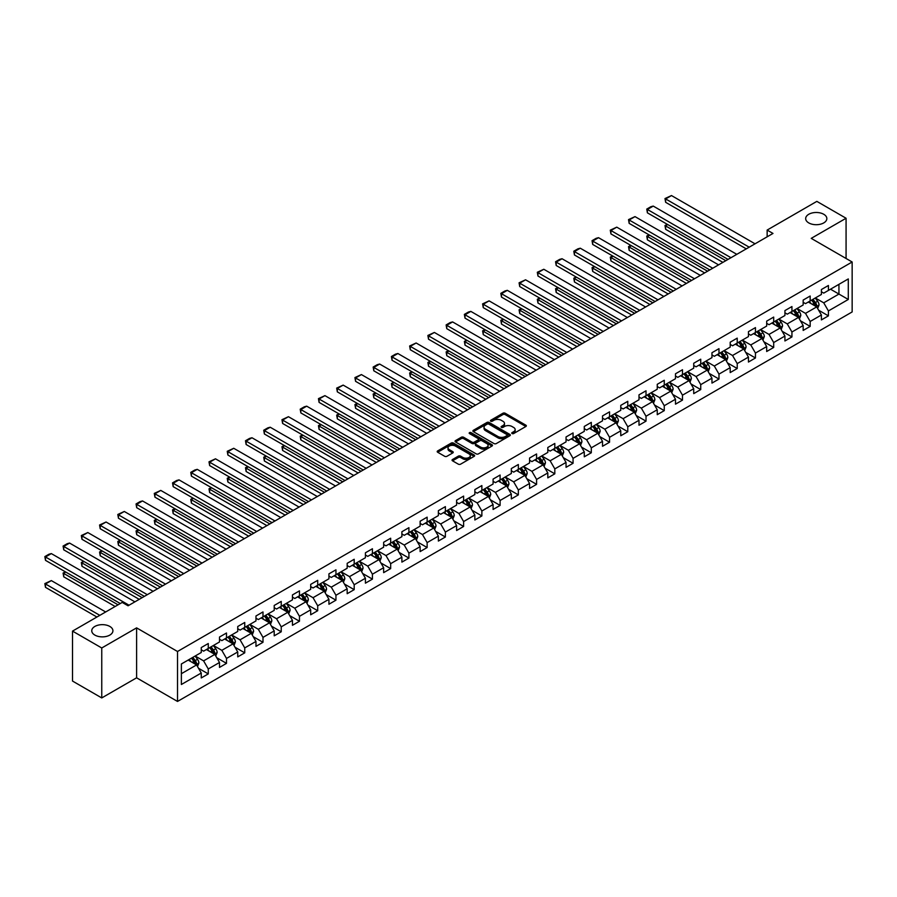 <?xml version="1.0" encoding="UTF-8"?>
<svg xmlns="http://www.w3.org/2000/svg" width="897" height="897" viewBox="0 0 897 897"><rect width="100%" height="100%" fill="white"/><g stroke="black" fill="none" stroke-linecap="round" stroke-linejoin="round"><path stroke-width="1.35" d="M512.064 433.543A1.132 0.662 0 0 0 513.667 433.543L525.866 426.501A1.626 0.942 0 0 0 526.337 425.84A1.626 0.942 0 0 0 525.866 425.178L505.202 413.248A1.626 0.942 0 0 0 502.914 413.248L490.715 420.289A1.132 0.662 0 0 0 492.318 421.22L493.899 420.301A5.191 2.994 0 0 1 501.244 420.301L502.97 421.298A5.191 2.994 0 0 1 504.484 423.418A5.191 2.994 0 0 1 502.97 425.537L501.389 426.445A1.132 0.662 0 0 0 502.993 427.376L504.574 426.467A5.191 2.994 0 0 1 511.918 426.467L513.645 427.465A5.191 2.994 0 0 1 515.158 429.585A5.191 2.994 0 0 1 513.645 431.704L512.064 432.612A1.132 0.662 0 0 0 512.064 433.543L512.064 432.612M109.826 626.442A10.585 6.111 0 0 0 98.289 625.119A10.585 6.111 0 0 0 91.752 630.77A10.585 6.111 0 0 0 94.858 635.087A10.585 6.111 0 0 0 106.384 636.41A10.585 6.111 0 0 0 112.921 630.77A10.585 6.111 0 0 0 109.826 626.442M823.738 214.271A10.585 6.111 0 0 0 812.211 212.948A10.585 6.111 0 0 0 805.674 218.588A10.585 6.111 0 0 0 808.769 222.916A10.585 6.111 0 0 0 820.307 224.239A10.585 6.111 0 0 0 826.843 218.588A10.585 6.111 0 0 0 823.738 214.271M452.525 459.499A1.626 0.942 0 0 0 452.054 460.161A1.626 0.942 0 0 0 452.525 460.823L458.322 464.164A1.626 0.942 0 0 0 460.621 464.164L474.165 456.349A1.626 0.942 0 0 0 474.636 455.687A1.626 0.942 0 0 0 474.165 455.026L453.501 443.096A1.626 0.942 0 0 0 451.202 443.096L437.669 450.922A1.626 0.942 0 0 0 437.187 451.583A1.626 0.942 0 0 0 437.669 452.245L444.665 456.281A1.626 0.942 0 0 0 446.964 456.281L452.761 452.94A1.626 0.942 0 0 0 453.232 452.279A1.626 0.942 0 0 0 452.761 451.617L449.285 449.61A4.339 2.512 0 0 1 448.018 447.838A4.339 2.512 0 0 1 450.698 445.517A4.339 2.512 0 0 1 455.429 446.067L469.03 453.916A4.339 2.512 0 0 1 470.297 455.687A4.339 2.512 0 0 1 467.617 458.008A4.339 2.512 0 0 1 462.886 457.459L460.621 456.147A1.626 0.942 0 0 0 458.322 456.147L452.525 459.499L452.525 460.823L458.322 457.504L458.322 456.147M136.602 627.866L101.753 647.982L72.522 631.107L72.522 681.058L101.753 697.933L136.602 677.818L177.516 701.443L177.516 651.491L136.602 627.866L136.602 677.818M846.073 258.482L846.073 218.251L811.224 238.367L852.15 261.991L177.516 651.491M846.073 218.251L816.842 201.377L767.148 230.069L767.148 236.819M72.522 631.107L122.216 602.414L128.058 605.789L772.99 233.444L767.148 230.069M494.012 443.567A1.626 0.942 0 0 0 496.31 443.567L509.855 435.74A1.626 0.942 0 0 0 510.326 435.079A1.626 0.942 0 0 0 509.855 434.417L489.19 422.487A1.626 0.942 0 0 0 486.903 422.487L473.358 430.313A1.626 0.942 0 0 0 472.887 430.975A1.626 0.942 0 0 0 473.358 431.636L494.012 443.567M469.849 433.789A1.132 0.662 0 0 1 471.003 433.946L491.982 446.056L478.46 453.86A1.626 0.942 0 0 1 476.172 453.86L455.508 441.941L461.305 438.622L461.305 437.265L455.508 440.618A1.626 0.942 0 0 0 455.037 441.279A1.626 0.942 0 0 0 455.508 441.941L455.508 440.618M461.305 438.622A1.626 0.942 0 0 1 463.603 438.622L463.603 437.265A1.626 0.942 0 0 0 461.305 437.265M463.603 437.265L471.979 442.109A1.626 0.942 0 0 0 474.278 442.109L478.123 439.889A1.626 0.942 0 0 0 478.594 439.227A1.626 0.942 0 0 0 478.123 438.555L469.4 433.52A1.132 0.662 0 0 1 471.003 432.601L492.005 444.721A1.626 0.942 0 0 1 492.487 445.383A1.626 0.942 0 0 1 492.005 446.044L492.005 444.721M177.516 701.443L852.15 311.943L852.15 261.991M198.506 668.265L208.272 673.905L208.272 668.971L219.496 662.491L219.496 667.424L226.504 663.365L226.504 658.443L237.739 651.962L237.739 656.884L244.746 652.837L244.746 647.914L255.97 641.433L255.97 646.356L262.989 642.308L262.989 637.386L274.213 630.905L274.213 635.827L281.232 631.78L281.232 626.846L292.456 620.365L292.456 625.299L299.463 621.251L299.463 616.317L310.687 609.837L310.687 614.77L317.706 610.722L317.706 605.789L328.93 599.308L328.93 604.242L335.949 600.183L335.949 595.26L347.173 588.78L347.173 593.702L354.192 589.654L354.192 584.732L365.415 578.251L365.415 583.173L372.423 579.126L372.423 574.203L383.647 567.723L383.647 572.645L390.666 568.597L390.666 563.664L401.89 557.183L401.89 562.116L408.909 558.069L408.909 553.135L420.132 546.654L420.132 551.588L427.14 547.529L427.14 542.607L438.364 536.126L438.364 541.059L445.383 537L445.383 532.078L456.607 525.597L456.607 530.519L463.626 526.472L463.626 521.549L474.849 515.069L474.849 519.991L481.868 515.943L481.868 511.01L493.092 504.54L493.092 509.462L500.1 505.415L500.1 500.481L511.324 494L511.324 498.934L518.343 494.886L518.343 489.953L529.566 483.472L529.566 488.405L536.585 484.346L536.585 479.424L547.809 472.943L547.809 477.866L554.817 473.818L554.817 468.896L566.041 462.415L566.041 467.337L573.06 463.289L573.06 458.367L584.283 451.886L584.283 456.808L591.302 452.761L591.302 447.827L602.526 441.346L602.526 446.28L609.545 442.232L609.545 437.299L620.769 430.818L620.769 435.751L627.777 431.704L627.777 426.77L639 420.289L639 425.223L646.019 421.164L646.019 416.242L657.243 409.761L657.243 414.683L664.262 410.635L664.262 405.713L675.486 399.232L675.486 404.155L682.494 400.107L682.494 395.185L693.717 388.704L693.717 393.626L700.736 389.578L700.736 384.645L711.96 378.164L711.96 383.097L718.979 379.05L718.979 374.116L730.203 367.635L730.203 372.569L737.222 368.51L737.222 363.588L748.446 357.107L748.446 362.04L755.453 357.981L755.453 353.059L766.677 346.578L766.677 351.501L773.696 347.453L773.696 342.531L784.92 336.05L784.92 340.972L791.939 336.924L791.939 331.991L803.163 325.521L803.163 330.444L810.17 326.396L810.17 321.462L821.405 314.982L821.405 319.915L828.413 315.867L828.413 310.934L848.293 299.463L848.293 278.933L838.942 284.338L838.942 294.059L848.293 299.463M208.272 673.905L201.253 677.953L201.253 673.019L181.373 684.501L181.373 663.982L201.253 652.5L201.253 647.578L208.272 643.519L208.272 648.453L219.496 641.972L219.496 637.038L226.504 632.99L226.504 637.924L237.739 631.443L237.739 626.51L244.746 622.462L244.746 627.395L255.97 620.915L255.97 615.981L262.989 611.933L262.989 616.856L274.213 610.375L274.213 605.453L281.232 601.405L281.232 606.327L292.456 599.846L292.456 594.924L299.463 590.876L299.463 595.799L310.687 589.318L310.687 584.396L317.706 580.337L317.706 585.27L328.93 578.789L328.93 573.856L335.949 569.808L335.949 574.742L347.173 568.261L347.173 563.327L354.192 559.28L354.192 564.202L365.415 557.732L365.415 552.799L372.423 548.751L372.423 553.673L383.647 547.192L383.647 542.27L390.666 538.222L390.666 543.145L401.89 536.664L401.89 531.742L408.909 527.683L408.909 532.616L420.132 526.135L420.132 521.213L427.14 517.154L427.14 522.088L438.364 515.607L438.364 510.673L445.383 506.626L445.383 511.559L456.607 505.078L456.607 500.145L463.626 496.097L463.626 501.019L474.849 494.539L474.849 489.616L481.868 485.569L481.868 490.491L493.092 484.01L493.092 479.088L500.1 475.04L500.1 479.962L511.324 473.481L511.324 468.559L518.343 464.5L518.343 469.434L529.566 462.953L529.566 458.019L536.585 453.972L536.585 458.905L547.809 452.424L547.809 447.491L554.817 443.443L554.817 448.377L566.041 441.896L566.041 436.962L573.06 432.915L573.06 437.837L584.283 431.356L584.283 426.434L591.302 422.386L591.302 427.308L602.526 420.828L602.526 415.905L609.545 411.858L609.545 416.78L620.769 410.299L620.769 405.377L627.777 401.318L627.777 406.251L639 399.77L639 394.837L646.019 390.789L646.019 395.723L657.243 389.242L657.243 384.308L664.262 380.261L664.262 385.183L675.486 378.713L675.486 373.78L682.494 369.732L682.494 374.654L693.717 368.174L693.717 363.251L700.736 359.204L700.736 364.126L711.96 357.645L711.96 352.723L718.979 348.664L718.979 353.597L730.203 347.117L730.203 342.194L737.222 338.135L737.222 343.069L748.446 336.588L748.446 331.655L755.453 327.607L755.453 332.54L766.677 326.06L766.677 321.126L773.696 317.078L773.696 322.001L784.92 315.52L784.92 310.597L791.939 306.55L791.939 311.472L803.163 304.991L803.163 300.069L810.17 296.021L810.17 300.943L821.405 294.463L821.405 289.54L828.413 285.481L828.413 290.415L848.293 278.933M206.4 649.529L214.82 654.395L203.597 660.876L195.176 656.01M201.253 649.798L203.597 651.155L208.272 648.453M203.597 660.876L208.272 668.971M214.82 654.395L219.496 662.491M224.642 639L233.052 643.867L221.828 650.336L213.419 645.481M219.496 639.269L221.828 640.626L226.504 637.924M221.828 650.336L226.504 658.443M233.052 643.867L237.739 651.962M242.874 628.472L251.295 633.327L240.071 639.808L231.65 634.953M237.739 628.741L240.071 630.086L244.746 627.395M240.071 639.808L244.746 647.914M251.295 633.327L255.97 641.433M261.117 617.943L269.537 622.798L258.314 629.279L249.893 624.424M255.97 618.212L258.314 619.558L262.989 616.856M258.314 629.279L262.989 637.386M269.537 622.798L274.213 630.905M279.359 607.415L287.78 612.27L276.556 618.751L268.136 613.884M274.213 607.684L276.556 609.029L281.232 606.327M276.556 618.751L281.232 626.846M287.78 612.27L292.456 620.365M297.602 596.875L306.012 601.741L294.788 608.222L286.367 603.356M292.456 597.144L294.788 598.501L299.463 595.799M294.788 608.222L299.463 616.317M306.012 601.741L310.687 609.837M315.834 586.346L324.254 591.213L313.031 597.694L304.61 592.827M310.687 586.616L313.031 587.972L317.706 585.27M313.031 597.694L317.706 605.789M324.254 591.213L328.93 599.308M334.076 575.818L342.497 580.673L331.273 587.154L322.853 582.299M328.93 576.087L331.273 577.433L335.949 574.742M331.273 587.154L335.949 595.26M342.497 580.673L347.173 588.78M352.319 565.289L360.729 570.144L349.505 576.625L341.095 571.77M347.173 565.558L349.505 566.904L354.192 564.202M349.505 576.625L354.192 584.732M360.729 570.144L365.415 578.251M370.551 554.761L378.971 559.616L367.748 566.097L359.327 561.242M365.415 555.03L367.748 556.375L372.423 553.673M367.748 566.097L372.423 574.203M378.971 559.616L383.647 567.723M388.793 544.221L397.214 549.087L385.99 555.568L377.57 550.702M383.647 544.501L385.99 545.847L390.666 543.145M385.99 555.568L390.666 563.664M397.214 549.087L401.89 557.183M407.036 533.693L415.457 538.559L404.233 545.04L395.812 540.173M401.89 533.962L404.233 535.318L408.909 532.616M404.233 545.04L408.909 553.135M415.457 538.559L420.132 546.654M425.279 523.164L433.688 528.03L422.465 534.511L414.044 529.645M420.132 523.433L422.465 524.79L427.14 522.088M422.465 534.511L427.14 542.607M433.688 528.03L438.364 536.126M443.51 512.635L451.931 517.491L440.707 523.971L432.287 519.116M438.364 512.905L440.707 514.25L445.383 511.559M440.707 523.971L445.383 532.078M451.931 517.491L456.607 525.597M461.753 502.107L470.174 506.962L458.95 513.443L450.529 508.588M456.607 502.376L458.95 503.722L463.626 501.019M458.95 513.443L463.626 521.549M470.174 506.962L474.849 515.069M479.996 491.578L488.405 496.433L477.182 502.914L468.772 498.059M474.849 491.848L477.182 493.193L481.868 490.491M477.182 502.914L481.868 511.01M488.405 496.433L493.092 504.54M498.227 481.039L506.648 485.905L495.424 492.386L487.004 487.52M493.092 481.308L495.424 482.664L500.1 479.962M495.424 492.386L500.1 500.481M506.648 485.905L511.324 494M516.47 470.51L524.891 475.376L513.667 481.857L505.246 476.991M511.324 470.779L513.667 472.136L518.343 469.434M513.667 481.857L518.343 489.953M524.891 475.376L529.566 483.472M534.713 459.982L543.134 464.848L531.91 471.317L523.489 466.462M529.566 460.251L531.91 461.607L536.585 458.905M531.91 471.317L536.585 479.424M543.134 464.848L547.809 472.943M552.956 449.453L561.365 454.308L550.141 460.789L541.721 455.934M547.809 449.722L550.141 451.068L554.817 448.377M550.141 460.789L554.817 468.896M561.365 454.308L566.041 462.415M571.187 438.925L579.608 443.78L568.384 450.26L559.963 445.405M566.041 439.194L568.384 440.539L573.06 437.837M568.384 450.26L573.06 458.367M579.608 443.78L584.283 451.886M589.43 428.396L597.851 433.251L586.627 439.732L578.206 434.866M584.283 428.665L586.627 430.011L591.302 427.308M586.627 439.732L591.302 447.827M597.851 433.251L602.526 441.346M607.673 417.856L616.093 422.722L604.858 429.203L596.449 424.337M602.526 418.125L604.858 419.482L609.545 416.78M604.858 429.203L609.545 437.299M616.093 422.722L620.769 430.818M625.904 407.328L634.325 412.194L623.101 418.675L614.68 413.809M620.769 407.597L623.101 408.954L627.777 406.251M623.101 418.675L627.777 426.77M634.325 412.194L639 420.289M644.147 396.799L652.567 401.654L641.344 408.135L632.923 403.28M639 397.068L641.344 398.414L646.019 395.723M641.344 408.135L646.019 416.242M652.567 401.654L657.243 409.761M662.39 386.271L670.81 391.126L659.587 397.606L651.166 392.751M657.243 386.54L659.587 387.885L664.262 385.183M659.587 397.606L664.262 405.713M670.81 391.126L675.486 399.232M680.632 375.742L689.042 380.597L677.818 387.078L669.409 382.223M675.486 376.011L677.818 377.357L682.494 374.654M677.818 387.078L682.494 395.185M689.042 380.597L693.717 388.704M698.864 365.202L707.284 370.069L696.061 376.549L687.64 371.683M693.717 365.483L696.061 366.828L700.736 364.126M696.061 376.549L700.736 384.645M707.284 370.069L711.96 378.164M717.107 354.674L725.527 359.54L714.304 366.021L705.883 361.155M711.96 354.943L714.304 356.3L718.979 353.597M714.304 366.021L718.979 374.116M725.527 359.54L730.203 367.635M735.349 344.145L743.77 349.011L732.535 355.492L724.126 350.626M730.203 344.414L732.535 345.771L737.222 343.069M732.535 355.492L737.222 363.588M743.77 349.011L748.446 357.107M753.581 333.617L762.002 338.472L750.778 344.953L742.357 340.098M748.446 333.886L750.778 335.231L755.453 332.54M750.778 344.953L755.453 353.059M762.002 338.472L766.677 346.578M771.824 323.088L780.244 327.943L769.021 334.424L760.6 329.569M766.677 323.357L769.021 324.703L773.696 322.001M769.021 334.424L773.696 342.531M780.244 327.943L784.92 336.05M790.066 312.56L798.487 317.415L787.263 323.895L778.843 319.04M784.92 312.829L787.263 314.174L791.939 311.472M787.263 323.895L791.939 331.991M798.487 317.415L803.163 325.521M808.309 302.02L816.719 306.886L805.495 313.367L797.085 308.501M803.163 302.289L805.495 303.646L810.17 300.943M805.495 313.367L810.17 321.462M816.719 306.886L821.405 314.982M830.521 289.204L838.942 294.059L823.738 302.838L815.317 297.972M821.405 291.76L823.738 293.117L828.413 290.415M823.738 302.838L828.413 310.934M101.753 647.982L101.753 697.933M181.373 673.703L196.578 664.924L188.157 660.057M196.578 664.924L201.253 673.019M818.647 310.227L828.413 315.867M800.416 320.756L810.17 326.396M782.173 331.285L791.939 336.924M763.93 341.813L773.696 347.453M745.699 352.353L755.453 357.981M727.456 362.881L737.222 368.51M709.213 373.41L718.979 379.05M690.97 383.938L700.736 389.578M672.739 394.467L682.494 400.107M654.496 404.995L664.262 410.635M636.253 415.535L646.019 421.164M618.022 426.064L627.777 431.704M599.779 436.592L609.545 442.232M581.536 447.121L591.302 452.761M563.294 457.649L573.06 463.289M545.062 468.189L554.817 473.818M526.819 478.718L536.585 484.346M508.577 489.246L518.343 494.886M490.345 499.775L500.1 505.415M472.102 510.303L481.868 515.943M453.86 520.832L463.626 526.472M435.617 531.372L445.383 537M417.385 541.9L427.14 547.529M399.143 552.429L408.909 558.069M380.9 562.957L390.666 568.597M362.668 573.486L372.423 579.126M344.426 584.025L354.192 589.654M326.183 594.554L335.949 600.183M307.94 605.083L317.706 610.722M289.709 615.611L299.463 621.251M271.466 626.14L281.232 631.78M253.223 636.668L262.989 642.308M234.992 647.208L244.746 652.837M216.749 657.736L226.504 663.365M512.512 433.7L513.645 433.049A5.191 2.994 0 0 0 515.158 430.93L515.158 429.585M504.484 423.418L504.484 424.774A5.191 2.994 0 0 1 502.97 426.894L501.838 427.544M525.866 425.178L525.866 426.501L505.202 414.593A1.626 0.942 0 0 0 502.914 414.593L491.175 421.377M509.832 435.751L489.19 423.844A1.626 0.942 0 0 0 486.903 423.844L473.381 431.648M506.984 435.55A1.132 0.662 0 0 0 506.984 434.619L488.854 424.146A1.132 0.662 0 0 0 487.239 424.146L485.58 425.111A5.191 2.994 0 0 0 484.055 427.23A5.191 2.994 0 0 0 485.58 429.349L497.97 436.503A5.191 2.994 0 0 0 505.314 436.503L506.984 435.55L506.984 436.895A1.132 0.662 0 0 0 507.321 436.435L507.321 435.079M484.055 427.23L484.055 428.575A5.191 2.994 0 0 0 485.58 430.695L485.58 429.349M506.984 436.895L505.314 437.859A5.191 2.994 0 0 1 497.97 437.859L485.58 430.695M463.603 438.622L471.979 443.454A1.626 0.942 0 0 0 474.278 443.454L478.123 441.234A1.626 0.942 0 0 0 478.594 440.573L478.594 439.227M480.669 447.121A4.339 2.512 0 0 0 485.4 447.67A4.339 2.512 0 0 0 488.08 445.349A4.339 2.512 0 0 0 486.813 443.578L482.025 440.808A1.626 0.942 0 0 0 479.727 440.808L475.881 443.028A1.626 0.942 0 0 0 475.41 443.69A1.626 0.942 0 0 0 475.881 444.351L480.669 447.121L480.669 448.478A4.339 2.512 0 0 0 485.4 449.016A4.339 2.512 0 0 0 488.08 446.706L488.08 445.349M475.41 443.69L475.41 445.047A1.626 0.942 0 0 0 475.881 445.708L475.881 444.351M480.669 448.478L475.881 445.708M470.297 455.687L470.297 457.033A4.339 2.512 0 0 1 467.617 459.354A4.339 2.512 0 0 1 462.886 458.804L460.621 457.504A1.626 0.942 0 0 0 458.322 457.504M448.018 447.838L448.018 449.184A4.339 2.512 0 0 0 449.285 450.956L449.285 449.61M452.761 451.617L452.761 452.94L449.285 450.956M474.143 456.36L453.501 444.452A1.626 0.942 0 0 0 451.202 444.452L437.691 452.256L437.669 450.922M817.649 308.49L819.039 304.98A4.384 2.534 -120 0 0 817.638 301.246L815.227 298.028M811.023 303.59L809.386 301.403M725.819 260.679L665.641 225.932L665.641 229.307L722.892 262.361M811.606 300.125L814.016 303.343A4.384 2.534 60 0 1 815.272 305.978L816.674 305.171A4.384 2.534 -120 0 0 815.418 302.536L813.007 299.306M811.908 299.946L814.588 303.522A2.231 1.289 60 0 1 814.992 304.195L816.674 305.171M667.861 224.654L664.991 225.562L667.222 224.284M665.641 229.307L664.991 225.562M749.197 247.18L665.641 198.932L665.641 202.307L746.282 248.861M755.05 243.805L671.483 195.557L665.641 198.932L664.991 198.562L671.483 195.557M665.641 202.307L664.991 198.562M799.406 319.018L800.797 315.509A4.384 2.534 -120 0 0 799.395 311.775L796.985 308.557M792.78 314.118L791.143 311.932M707.576 271.208L647.399 236.46L647.399 239.835L704.65 272.901M793.363 310.654L795.774 313.872A4.384 2.534 60 0 1 797.029 316.506L798.431 315.699A4.384 2.534 -120 0 0 797.175 313.064L794.764 309.846M793.666 310.474L796.345 314.051A2.231 1.289 60 0 1 796.749 314.724L798.431 315.699M649.619 235.182L647.399 236.46L646.759 236.09L648.98 234.812M647.399 239.835L646.759 236.09M781.164 329.547L782.554 326.037A4.384 2.534 -120 0 0 781.164 322.315L778.742 319.085M774.537 324.658L772.9 322.46M689.333 281.736L629.156 247L629.156 250.375L686.418 283.43M775.12 321.182L777.531 324.4A4.384 2.534 60 0 1 778.787 327.035L780.188 326.228A4.384 2.534 -120 0 0 778.944 323.593L776.522 320.375M775.423 321.003L778.103 324.579A2.231 1.289 60 0 1 778.506 325.252L780.188 326.228M631.376 245.711L629.156 247L628.517 246.63L630.737 245.341M629.156 250.375L628.517 246.63M730.965 257.708L647.399 209.461L647.399 212.836L728.039 259.401M736.807 254.333L653.24 206.086L647.399 209.461L646.759 209.091L650.852 206.725L653.24 206.086M647.399 212.836L646.759 209.091M712.723 268.237L629.156 219.989L629.156 223.364L709.796 269.93M718.564 264.862L635.009 216.614L629.156 219.989L628.517 219.619L635.009 216.614M629.156 223.364L628.517 219.619M762.932 340.075L764.322 336.577A4.384 2.534 -120 0 0 762.921 332.843L760.51 329.625M756.306 335.186L754.657 333M671.102 292.265L610.924 257.529L610.924 260.904L668.175 293.958M756.877 331.711L759.299 334.929A4.384 2.534 60 0 1 760.555 337.575L761.957 336.756A4.384 2.534 -120 0 0 760.701 334.121L758.29 330.903M757.191 331.531L759.86 335.108A2.231 1.289 60 0 1 760.275 335.792L761.957 336.756M613.144 256.239L610.924 257.529L610.274 257.159L612.494 255.869M610.924 260.904L610.274 257.159M744.689 350.604L746.08 347.105A4.384 2.534 -120 0 0 744.678 343.372L742.268 340.154M738.063 345.715L736.426 343.529M652.859 302.805L592.682 268.057L592.682 271.432L649.933 304.487M738.646 342.239L741.057 345.468A4.384 2.534 60 0 1 742.312 348.103L743.714 347.285A4.384 2.534 -120 0 0 742.458 344.65L740.047 341.432M738.949 342.071L741.628 345.637A2.231 1.289 60 0 1 742.032 346.32L743.714 347.285M594.902 266.779L592.042 267.687L594.263 266.398M592.682 271.432L592.042 267.687M726.447 361.132L727.837 357.634A4.384 2.534 -120 0 0 726.447 353.9L724.025 350.682M719.82 356.244L718.183 354.057M634.616 313.333L574.439 278.586L574.439 281.961L631.701 315.015M720.403 352.779L722.814 355.997A4.384 2.534 60 0 1 724.07 358.632L725.471 357.825A4.384 2.534 -120 0 0 724.215 355.19L721.805 351.96M720.706 352.599L723.386 356.176A2.231 1.289 60 0 1 723.789 356.849L725.471 357.825M576.659 277.308L573.8 278.216L576.02 276.938M574.439 281.961L573.8 278.216M694.48 278.765L610.924 230.529L610.924 233.904L691.565 280.458M700.333 275.39L616.766 227.154L610.924 230.529L610.274 230.159L616.766 227.154M610.924 233.904L610.274 230.159M676.248 289.305L592.682 241.058L592.682 244.433L673.322 290.987M682.09 285.93L598.523 237.683L592.682 241.058L592.042 240.688L596.135 238.322L598.523 237.683M592.682 244.433L592.042 240.688M658.006 299.833L574.439 251.586L574.439 254.961L655.079 301.515M663.847 296.459L580.292 248.211L574.439 251.586L573.8 251.216L577.892 248.85L580.292 248.211M574.439 254.961L573.8 251.216M708.204 371.672L709.605 368.162A4.384 2.534 -120 0 0 708.204 364.429L705.793 361.211M701.577 366.772L699.94 364.586M616.385 323.862L556.196 289.114L556.196 292.489L613.458 325.544M702.16 363.307L704.582 366.525A4.384 2.534 60 0 1 705.827 369.16L707.24 368.353A4.384 2.534 -120 0 0 705.984 365.718L703.562 362.489M702.474 363.128L705.143 366.705A2.231 1.289 60 0 1 705.558 367.378L707.24 368.353M558.427 287.836L556.196 289.114L555.557 288.744L557.777 287.466M556.196 292.489L555.557 288.744M639.763 310.362L556.196 262.115L556.196 265.49L636.836 312.044M645.605 306.987L562.049 258.74L556.196 262.115L555.557 261.745L559.65 259.379L562.049 258.74M556.196 265.49L555.557 261.745M689.972 382.2L691.363 378.691A4.384 2.534 -120 0 0 689.961 374.968L687.551 371.739M683.346 377.301L681.698 375.114M598.142 334.39L537.965 299.654L537.965 303.029L595.216 336.083M683.929 373.836L686.34 377.054A4.384 2.534 60 0 1 687.595 379.689L688.997 378.882A4.384 2.534 -120 0 0 687.741 376.247L685.33 373.029M684.232 373.657L686.911 377.233A2.231 1.289 60 0 1 687.315 377.906L688.997 378.882M540.185 298.365L537.965 299.654L537.314 299.273L539.546 297.995M537.965 303.029L537.314 299.273M621.52 320.891L537.965 272.643L537.965 276.018L618.605 322.584M627.373 317.516L543.806 269.268L537.965 272.643L537.314 272.273L543.806 269.268M537.965 276.018L537.314 272.273M671.73 392.729L673.12 389.22A4.384 2.534 -120 0 0 671.718 385.497L669.308 382.268M665.103 387.84L663.466 385.643M579.899 344.919L519.722 310.183L519.722 313.558L576.973 346.612M665.686 384.365L668.097 387.582A4.384 2.534 60 0 1 669.353 390.217L670.754 389.41A4.384 2.534 -120 0 0 669.498 386.775L667.088 383.557M665.989 384.185L668.669 387.762A2.231 1.289 60 0 1 669.072 388.446L670.754 389.41M521.942 308.893L519.722 310.183L519.083 309.813L521.303 308.523M519.722 313.558L519.083 309.813M603.289 331.419L519.722 283.172L519.722 286.558L600.362 333.112M609.13 328.044L525.564 279.797L519.722 283.172L519.083 282.802L525.564 279.797M519.722 286.558L519.083 282.802M653.487 403.258L654.877 399.759A4.384 2.534 -120 0 0 653.487 396.026L651.065 392.808M646.86 398.369L645.223 396.182M561.657 355.459L501.479 320.711L501.479 324.086L558.741 357.141M647.443 394.893L649.854 398.122A4.384 2.534 60 0 1 651.11 400.757L652.511 399.939A4.384 2.534 -120 0 0 651.267 397.304L648.845 394.086M647.746 394.725L650.426 398.29A2.231 1.289 60 0 1 650.83 398.974L652.511 399.939M503.699 319.422L501.479 320.711L500.84 320.341L503.06 319.052M501.479 324.086L500.84 320.341M585.046 341.948L501.479 293.711L501.479 297.086L582.119 343.641M590.888 338.573L507.332 290.336L501.479 293.711L500.84 293.341L504.933 290.976L507.332 290.336M501.479 297.086L500.84 293.341M635.255 413.786L636.646 410.288A4.384 2.534 -120 0 0 635.244 406.554L632.834 403.336M628.629 408.897L626.981 406.711M543.425 365.987L483.248 331.24L483.248 334.615L540.499 367.669M629.201 405.422L631.623 408.651A4.384 2.534 60 0 1 632.878 411.286L634.28 410.478A4.384 2.534 -120 0 0 633.024 407.832L630.613 404.614M629.515 405.253L632.183 408.819A2.231 1.289 60 0 1 632.598 409.503L634.28 410.478M485.468 329.961L483.248 331.24L482.597 330.87L484.817 329.591M483.248 334.615L482.597 330.87M566.803 352.487L483.248 304.24L483.248 307.615L563.888 354.169M572.656 349.112L489.089 300.865L483.248 304.24L482.597 303.87L489.089 300.865M483.248 307.615L482.597 303.87M617.013 424.326L618.403 420.816A4.384 2.534 -120 0 0 617.001 417.083L614.591 413.865M610.386 419.426L608.749 417.24M525.182 376.516L465.005 341.768L465.005 345.143L522.256 378.198M610.969 415.961L613.38 419.179A4.384 2.534 60 0 1 614.636 421.814L616.037 421.007A4.384 2.534 -120 0 0 614.781 418.372L612.371 415.143M611.272 415.782L613.952 419.359A2.231 1.289 60 0 1 614.355 420.031L616.037 421.007M467.225 340.49L464.366 341.398L466.586 340.12M465.005 345.143L464.366 341.398M548.572 363.016L465.005 314.769L465.005 318.143L545.645 364.698M554.413 359.641L470.847 311.394L465.005 314.769L464.366 314.399L468.447 312.033L470.847 311.394M465.005 318.143L464.366 314.399M598.77 434.854L600.16 431.345A4.384 2.534 -120 0 0 598.77 427.611L596.348 424.393M592.143 429.955L590.506 427.768M506.94 387.044L446.762 352.297L446.762 355.672L504.024 388.737M592.726 426.49L595.137 429.708A4.384 2.534 60 0 1 596.393 432.343L597.794 431.535A4.384 2.534 -120 0 0 596.539 428.901L594.128 425.683M593.029 426.31L595.709 429.887A2.231 1.289 60 0 1 596.113 430.56L597.794 431.535M448.982 351.019L446.762 352.297L446.123 351.927L448.343 350.649M446.762 355.672L446.123 351.927M530.329 373.544L446.762 325.297L446.762 328.672L527.402 375.226M536.171 370.169L452.615 321.922L446.762 325.297L446.123 324.927L450.216 322.561L452.615 321.922M446.762 328.672L446.123 324.927M580.527 445.383L581.918 441.873A4.384 2.534 -120 0 0 580.527 438.151L578.117 434.922M573.901 440.483L572.264 438.297M488.708 397.573L428.519 362.837L428.519 366.211L485.782 399.266M574.484 437.018L576.906 440.236A4.384 2.534 60 0 1 578.15 442.871L579.563 442.064A4.384 2.534 -120 0 0 578.307 439.429L575.885 436.211M574.798 436.839L577.466 440.416A2.231 1.289 60 0 1 577.87 441.089L579.563 442.064M430.751 361.547L428.519 362.837L427.88 362.455L430.1 361.177M428.519 366.211L427.88 362.455M512.086 384.073L428.519 335.826L428.519 339.201L509.16 385.766M517.928 380.698L434.372 332.451L428.519 335.826L427.88 335.456L434.372 332.451M428.519 339.201L427.88 335.456M562.296 455.911L563.686 452.413A4.384 2.534 -120 0 0 562.284 448.679L559.874 445.45M555.669 451.023L554.021 448.836M470.465 408.101L410.288 373.365L410.288 376.74L467.539 409.794M556.252 447.547L558.663 450.765A4.384 2.534 60 0 1 559.919 453.4L561.32 452.593A4.384 2.534 -120 0 0 560.064 449.958L557.654 446.74M556.555 447.368L559.235 450.944A2.231 1.289 60 0 1 559.638 451.628L561.32 452.593M412.508 372.076L409.637 372.995L411.869 371.706M410.288 376.74L409.637 372.995M493.843 394.602L410.288 346.365L410.288 349.74L490.928 396.295M499.696 391.227L416.13 342.99L410.288 346.365L409.637 345.984L416.13 342.99M410.288 349.74L409.637 345.984M544.053 466.44L545.443 462.942A4.384 2.534 -120 0 0 544.042 459.208L541.631 455.99M537.426 461.551L535.789 459.365M452.223 418.641L392.045 383.894L392.045 387.269L449.296 420.323M538.009 458.075L540.42 461.305A4.384 2.534 60 0 1 541.676 463.94L543.077 463.121A4.384 2.534 -120 0 0 541.822 460.486L539.411 457.268M538.312 457.907L540.992 461.473A2.231 1.289 60 0 1 541.396 462.157L543.077 463.121M394.265 382.615L391.406 383.524L393.626 382.234M392.045 387.269L391.406 383.524M475.612 405.13L392.045 356.894L392.045 360.269L472.685 406.823M481.454 401.755L397.887 353.519L392.045 356.894L391.406 356.524L395.499 354.158L397.887 353.519M392.045 360.269L391.406 356.524M525.81 476.969L527.201 473.47A4.384 2.534 -120 0 0 525.81 469.736L523.388 466.518M519.184 472.08L517.547 469.893M433.98 429.17L373.802 394.422L373.802 397.797L431.065 430.852M519.767 468.604L522.177 471.833A4.384 2.534 60 0 1 523.433 474.468L524.835 473.661A4.384 2.534 -120 0 0 523.59 471.026L521.168 467.797M520.069 468.436L522.749 472.001A2.231 1.289 60 0 1 523.153 472.685L524.835 473.661M376.022 393.144L373.802 394.422L373.163 394.052L375.383 392.774M373.802 397.797L373.163 394.052M457.369 415.67L373.802 367.422L373.802 370.797L454.443 417.352M463.211 412.295L379.655 364.047L373.802 367.422L373.163 367.052L377.256 364.687L379.655 364.047M373.802 370.797L373.163 367.052M507.579 487.508L508.969 483.999A4.384 2.534 -120 0 0 507.567 480.265L505.157 477.047M500.952 482.608L499.304 480.422M415.748 439.698L355.571 404.951L355.571 408.326L412.822 441.38M501.524 479.144L503.946 482.362A4.384 2.534 60 0 1 505.202 484.997L506.603 484.189A4.384 2.534 -120 0 0 505.347 481.554L502.937 478.325M501.838 478.964L504.506 482.541A2.231 1.289 60 0 1 504.921 483.214L506.603 484.189M357.791 403.672L355.571 404.951L354.92 404.581L357.141 403.302M355.571 408.326L354.92 404.581M439.126 426.198L355.571 377.951L355.571 381.326L436.211 427.88M444.979 422.823L361.413 374.576L355.571 377.951L354.92 377.581L361.413 374.576M355.571 381.326L354.92 377.581M489.336 498.037L490.726 494.527A4.384 2.534 -120 0 0 489.325 490.794L486.914 487.576M482.709 493.137L481.072 490.951M397.506 450.227L337.328 415.479L337.328 418.854L394.579 451.92M483.292 489.672L485.703 492.89A4.384 2.534 60 0 1 486.959 495.525L488.36 494.718A4.384 2.534 -120 0 0 487.105 492.083L484.694 488.865M483.595 489.493L486.275 493.07A2.231 1.289 60 0 1 486.679 493.742L488.36 494.718M339.548 414.201L336.678 415.109L338.909 413.831M337.328 418.854L336.678 415.109M420.884 436.727L337.328 388.479L337.328 391.854L417.968 438.42M426.737 433.352L343.17 385.105L337.328 388.479L336.678 388.109L343.17 385.105M337.328 391.854L336.678 388.109M471.093 508.565L472.484 505.056A4.384 2.534 -120 0 0 471.082 501.333L468.671 498.104M464.467 503.677L462.83 501.479M379.263 460.755L319.085 426.019L319.085 429.394L376.348 462.448M465.05 500.201L467.46 503.419A4.384 2.534 60 0 1 468.716 506.054L470.118 505.246A4.384 2.534 -120 0 0 468.862 502.612L466.451 499.394M465.352 500.021L468.032 503.598A2.231 1.289 60 0 1 468.436 504.271L470.118 505.246M321.305 424.73L319.085 426.019L318.446 425.649L320.666 424.359M319.085 429.394L318.446 425.649M402.652 447.255L319.085 399.008L319.085 402.383L399.726 448.949M408.494 443.88L324.938 395.633L319.085 399.008L318.446 398.638L324.938 395.633M319.085 402.383L318.446 398.638M452.85 519.094L454.241 515.596A4.384 2.534 -120 0 0 452.85 511.862L450.44 508.644M446.224 514.205L444.587 512.019M361.02 471.284L300.843 436.547L300.843 439.922L358.105 472.977M446.807 510.729L449.229 513.947A4.384 2.534 60 0 1 450.473 516.594L451.886 515.775A4.384 2.534 -120 0 0 450.63 513.14L448.208 509.922M447.121 510.55L449.789 514.127A2.231 1.289 60 0 1 450.193 514.811L451.886 515.775M303.074 435.258L300.843 436.547L300.203 436.177L302.424 434.888M300.843 439.922L300.203 436.177M384.409 457.784L300.843 409.548L300.843 412.923L381.483 459.477M390.251 454.409L306.696 406.173L300.843 409.548L300.203 409.178L304.296 406.812L306.696 406.173M300.843 412.923L300.203 409.178M434.619 529.622L436.009 526.124A4.384 2.534 -120 0 0 434.608 522.39L432.197 519.172M427.992 524.734L426.344 522.547M342.789 481.824L282.611 447.076L282.611 450.451L339.862 483.505M428.575 521.258L430.986 524.487A4.384 2.534 60 0 1 432.242 527.122L433.643 526.304A4.384 2.534 -120 0 0 432.388 523.669L429.977 520.451M428.878 521.09L431.558 524.655A2.231 1.289 60 0 1 431.962 525.339L433.643 526.304M284.831 445.798L281.961 446.706L284.181 445.417M282.611 450.451L281.961 446.706M366.167 468.324L282.611 420.076L282.611 423.451L363.251 470.006M372.02 464.949L288.453 416.701L282.611 420.076L281.961 419.706L288.453 416.701M282.611 423.451L281.961 419.706M416.376 540.151L417.767 536.653A4.384 2.534 -120 0 0 416.365 532.919L413.954 529.701M409.75 535.262L408.113 533.076M324.546 492.352L264.368 457.605L264.368 460.98L321.619 494.034M410.333 531.798L412.743 535.016A4.384 2.534 60 0 1 413.999 537.651L415.401 536.843A4.384 2.534 -120 0 0 414.145 534.208L411.734 530.979M410.635 531.618L413.315 535.195A2.231 1.289 60 0 1 413.719 535.868L415.401 536.843M266.588 456.326L263.729 457.235L265.949 455.956M264.368 460.98L263.729 457.235M347.935 478.852L264.368 430.605L264.368 433.98L345.009 480.534M353.777 475.477L270.21 427.23L264.368 430.605L263.729 430.235L267.822 427.869L270.21 427.23M264.368 433.98L263.729 430.235M398.133 550.691L399.524 547.181A4.384 2.534 -120 0 0 398.133 543.447L395.712 540.229M391.507 545.791L389.87 543.604M306.303 502.881L246.126 468.133L246.126 471.508L303.388 504.574M392.09 542.326L394.501 545.544A4.384 2.534 60 0 1 395.756 548.179L397.158 547.372A4.384 2.534 -120 0 0 395.902 544.737L393.491 541.508M392.393 542.147L395.072 545.724A2.231 1.289 60 0 1 395.476 546.396L397.158 547.372M248.346 466.855L246.126 468.133L245.486 467.763L247.707 466.485M246.126 471.508L245.486 467.763M329.692 489.381L246.126 441.133L246.126 444.508L326.766 491.063M335.534 486.006L251.979 437.758L246.126 441.133L245.486 440.763L249.579 438.398L251.979 437.758M246.126 444.508L245.486 440.763M379.902 561.219L381.292 557.71A4.384 2.534 -120 0 0 379.891 553.987L377.48 550.758M373.264 556.319L371.627 554.133M288.072 513.409L227.894 478.673L227.894 482.048L285.145 515.102M373.847 552.855L376.269 556.073A4.384 2.534 60 0 1 377.514 558.708L378.926 557.9A4.384 2.534 -120 0 0 377.671 555.265L375.26 552.047M374.161 552.675L376.83 556.252A2.231 1.289 60 0 1 377.245 556.925L378.926 557.9M230.114 477.383L227.894 478.673L227.244 478.292L229.464 477.013M227.894 482.048L227.244 478.292M311.45 499.909L227.894 451.662L227.894 455.037L308.523 501.602M317.303 496.534L233.736 448.287L227.894 451.662L227.244 451.292L233.736 448.287M227.894 455.037L227.244 451.292M361.659 571.748L363.05 568.25A4.384 2.534 -120 0 0 361.648 564.516L359.237 561.287M355.033 566.859L353.396 564.662M269.829 523.938L209.651 489.201L209.651 492.576L266.902 525.631M355.616 563.383L358.026 566.601A4.384 2.534 60 0 1 359.282 569.236L360.684 568.429A4.384 2.534 -120 0 0 359.428 565.794L357.017 562.576M355.918 563.204L358.598 566.781A2.231 1.289 60 0 1 359.002 567.465L360.684 568.429M211.871 487.912L209.001 488.831L211.232 487.542M209.651 492.576L209.001 488.831M293.207 510.438L209.651 462.202L209.651 465.577L290.292 512.131M299.06 507.063L215.493 458.816L209.651 462.202L209.001 461.82L215.493 458.816M209.651 465.577L209.001 461.82M343.416 582.276L344.807 578.778A4.384 2.534 -120 0 0 343.405 575.044L340.995 571.826M336.79 577.388L335.153 575.201M251.586 534.477L191.409 499.73L191.409 503.105L248.66 536.159M337.373 573.912L339.784 577.141A4.384 2.534 60 0 1 341.039 579.776L342.441 578.957A4.384 2.534 -120 0 0 341.185 576.322L338.774 573.105M337.676 573.744L340.355 577.309A2.231 1.289 60 0 1 340.759 577.993L342.441 578.957M193.629 498.44L190.769 499.36L192.99 498.07M191.409 503.105L190.769 499.36M274.975 520.966L191.409 472.73L191.409 476.105L272.049 522.659M280.817 517.591L197.25 469.355L191.409 472.73L190.769 472.36L194.862 469.994L197.25 469.355M191.409 476.105L190.769 472.36M325.174 592.805L326.564 589.307A4.384 2.534 -120 0 0 325.174 585.573L322.763 582.355M318.547 587.916L316.91 585.73M233.343 545.006L173.166 510.258L173.166 513.633L230.428 546.688M319.13 584.44L321.541 587.67A4.384 2.534 60 0 1 322.797 590.304L324.198 589.497A4.384 2.534 -120 0 0 322.954 586.851L320.532 583.633M319.433 584.272L322.113 587.838A2.231 1.289 60 0 1 322.516 588.522L324.198 589.497M175.397 508.98L173.166 510.258L172.527 509.888L174.747 508.61M173.166 513.633L172.527 509.888M256.733 531.506L173.166 483.259L173.166 486.634L253.806 533.188M262.574 528.131L179.019 479.884L173.166 483.259L172.527 482.889L176.619 480.523L179.019 479.884M173.166 486.634L172.527 482.889M306.942 603.345L308.333 599.835A4.384 2.534 -120 0 0 306.931 596.101L304.52 592.883M300.316 598.445L298.667 596.258M215.112 555.535L154.934 520.787L154.934 524.162L212.185 557.216M300.899 594.98L303.309 598.198A4.384 2.534 60 0 1 304.565 600.833L305.967 600.026A4.384 2.534 -120 0 0 304.711 597.391L302.3 594.162M301.201 594.801L303.881 598.377A2.231 1.289 60 0 1 304.285 599.05L305.967 600.026M157.154 519.509L154.934 520.787L154.284 520.417L156.504 519.139M154.934 524.162L154.284 520.417M238.49 542.035L154.934 493.787L154.934 497.162L235.575 543.717M244.343 538.66L160.776 490.412L154.934 493.787L154.284 493.417L160.776 490.412M154.934 497.162L154.284 493.417M288.699 613.873L290.09 610.364A4.384 2.534 -120 0 0 288.688 606.63L286.278 603.412M282.073 608.973L280.436 606.787M196.869 566.063L136.692 531.316L136.692 534.69L193.943 567.756M282.656 605.509L285.067 608.727A4.384 2.534 60 0 1 286.322 611.362L287.724 610.554A4.384 2.534 -120 0 0 286.468 607.919L284.057 604.701M282.959 605.329L285.638 608.906A2.231 1.289 60 0 1 286.042 609.579L287.724 610.554M138.912 530.037L136.692 531.316L136.052 530.946L138.273 529.667M136.692 534.69L136.052 530.946M220.258 552.563L136.692 504.316L136.692 507.691L217.332 554.245M226.1 549.188L142.533 500.941L136.692 504.316L136.052 503.946L140.145 501.58L142.533 500.941M136.692 507.691L136.052 503.946M270.457 624.402L271.847 620.892A4.384 2.534 -120 0 0 270.457 617.17L268.035 613.94M263.83 619.502L262.193 617.315M178.626 576.592L118.449 541.855L118.449 545.23L175.711 578.285M264.413 616.037L266.824 619.255A4.384 2.534 60 0 1 268.08 621.89L269.481 621.083A4.384 2.534 -120 0 0 268.225 618.448L265.815 615.23M264.716 615.858L267.396 619.435A2.231 1.289 60 0 1 267.799 620.107L269.481 621.083M120.669 540.566L118.449 541.855L117.81 541.474L120.03 540.196M118.449 545.23L117.81 541.474M202.016 563.092L118.449 514.844L118.449 518.219L199.089 564.785M207.857 559.717L124.302 511.469L118.449 514.844L117.81 514.474L124.302 511.469M118.449 518.219L117.81 514.474M252.225 634.93L253.616 631.432A4.384 2.534 -120 0 0 252.214 627.698L249.803 624.469M245.587 630.042L243.95 627.855M160.395 587.12L100.217 552.384L100.217 555.759L157.468 588.813M246.17 626.566L248.592 629.784A4.384 2.534 60 0 1 249.837 632.419L251.25 631.611A4.384 2.534 -120 0 0 249.994 628.976L247.583 625.758M246.484 626.386L249.153 629.963A2.231 1.289 60 0 1 249.568 630.647L251.25 631.611M102.437 551.094L99.567 552.014L101.787 550.724M100.217 555.759L99.567 552.014M183.773 573.62L100.217 525.384L100.217 528.759L180.846 575.313M189.626 570.245L106.059 522.009L100.217 525.384L99.567 525.003L106.059 522.009M100.217 528.759L99.567 525.003M233.982 645.459L235.373 641.96A4.384 2.534 -120 0 0 233.971 638.227L231.561 635.009M227.356 640.57L225.719 638.384M142.152 597.66L81.975 562.912L81.975 566.287L139.226 599.342M227.939 637.094L230.35 640.323A4.384 2.534 60 0 1 231.605 642.958L233.007 642.14A4.384 2.534 -120 0 0 231.751 639.505L229.34 636.287M228.242 636.926L230.921 640.492A2.231 1.289 60 0 1 231.325 641.176L233.007 642.14M84.195 561.634L81.324 562.542L83.556 561.253M81.975 566.287L81.324 562.542M165.53 584.149L81.975 535.913L81.975 539.288L162.615 585.842M171.383 580.774L87.816 532.538L81.975 535.913L81.324 535.543L87.816 532.538M81.975 539.288L81.324 535.543M215.74 655.987L217.13 652.489A4.384 2.534 -120 0 0 215.729 648.755L213.318 645.537M209.113 651.099L207.476 648.912M118.068 604.813L63.732 573.441L63.732 576.816L115.141 606.495M209.696 647.623L212.107 650.852A4.384 2.534 60 0 1 213.363 653.487L214.764 652.68A4.384 2.534 -120 0 0 213.508 650.045L211.098 646.815M209.999 647.455L212.679 651.02A2.231 1.289 60 0 1 213.082 651.704L214.764 652.68M65.952 572.163L63.093 573.071L65.313 571.793M63.732 576.816L63.093 573.071M147.299 594.689L63.732 546.441L63.732 549.816L144.372 596.37M153.14 591.314L69.574 543.066L63.732 546.441L63.093 546.071L67.185 543.705L69.574 543.066M63.732 549.816L63.093 546.071M197.497 666.527L198.887 663.018A4.384 2.534 -120 0 0 197.497 659.284L195.075 656.066M99.825 615.342L45.489 583.969L51.342 580.594L105.667 611.967M190.87 661.627L189.233 659.441M45.489 587.344L44.85 583.599L45.489 583.969L45.489 587.344L96.898 617.024M191.453 658.163L193.864 661.381A4.384 2.534 60 0 1 195.12 664.015L196.521 663.208A4.384 2.534 -120 0 0 195.277 660.573L192.855 657.344M191.756 657.983L194.436 661.56A2.231 1.289 60 0 1 194.84 662.233L196.521 663.208M44.85 583.599L51.342 580.594M129.056 605.217L45.489 556.97L45.489 560.345L120.288 603.524M134.898 601.842L51.342 553.595L45.489 556.97L44.85 556.6L48.943 554.234L51.342 553.595M45.489 560.345L44.85 556.6M513.645 433.049L513.645 431.704M501.389 427.376L501.389 426.445M502.97 426.894L502.97 425.537M490.715 421.22L490.715 420.289M502.914 414.593L502.914 413.248M505.202 414.593L505.202 413.248M473.358 431.636L473.358 430.313M486.903 423.844L486.903 422.487M489.19 423.844L489.19 422.487M509.855 435.74L509.855 434.417M497.97 437.859L497.97 436.503M505.314 437.859L505.314 436.503M471.979 443.454L471.979 442.109M474.278 443.454L474.278 442.109M478.123 441.234L478.123 439.889M471.003 433.946L471.003 432.601M460.621 457.504L460.621 456.147M462.886 458.804L462.886 457.459M451.202 444.452L451.202 443.096M453.501 444.452L453.501 443.096M474.165 456.349L474.165 455.026M816.292 306.639L819.006 305.07M815.418 302.536L817.638 301.246M812.301 304.33L814.016 303.343M798.05 317.168L800.774 315.598M797.175 313.064L799.395 311.775M794.058 314.858L795.774 313.872M779.807 327.697L782.532 326.127M778.944 323.593L781.164 322.315M775.827 325.398L777.531 324.4M761.575 338.225L764.289 336.655M760.701 334.121L762.921 332.843M757.584 335.927L759.299 334.929M743.333 348.754L746.046 347.184M742.458 344.65L744.678 343.372M739.341 346.455L741.057 345.468M725.09 359.282L727.815 357.724M724.215 355.19L726.447 353.9M721.098 356.984L722.814 355.997M706.858 369.822L709.572 368.252M705.984 365.718L708.204 364.429M702.867 367.512L704.582 366.525M688.616 380.35L691.329 378.781M687.741 376.247L689.961 374.968M684.624 378.041L686.34 377.054M670.373 390.879L673.098 389.309M669.498 386.775L671.718 385.497M666.381 388.58L668.097 387.582M652.13 401.408L654.855 399.838M651.267 397.304L653.487 396.026M648.15 399.109L649.854 398.122M633.899 411.936L636.612 410.366M633.024 407.832L635.244 406.554M629.907 409.637L631.623 408.651M615.656 422.476L618.369 420.906M614.781 418.372L617.001 417.083M611.664 420.166L613.38 419.179M597.413 433.004L600.138 431.435M596.539 428.901L598.77 427.611M593.422 430.695L595.137 429.708M579.182 443.533L581.895 441.963M578.307 439.429L580.527 438.151M575.19 441.223L576.906 440.236M560.939 454.061L563.652 452.492M560.064 449.958L562.284 448.679M556.947 451.763L558.663 450.765M542.696 464.59L545.421 463.02M541.822 460.486L544.042 459.208M538.705 462.291L540.42 461.305M524.453 475.118L527.178 473.549M523.59 471.026L525.81 469.736M520.473 472.82L522.177 471.833M506.222 485.658L508.935 484.088M505.347 481.554L507.567 480.265M502.23 483.348L503.946 482.362M487.979 496.187L490.693 494.617M487.105 492.083L489.325 490.794M483.988 493.877L485.703 492.89M469.736 506.715L472.461 505.146M468.862 502.612L471.082 501.333M465.745 504.417L467.46 503.419M451.494 517.244L454.218 515.674M450.63 513.14L452.85 511.862M447.513 514.945L449.229 513.947M433.262 527.772L435.976 526.203M432.388 523.669L434.608 522.39M429.271 525.474L430.986 524.487M415.019 538.301L417.733 536.742M414.145 534.208L416.365 532.919M411.028 536.002L412.743 535.016M396.777 548.841L399.501 547.271M395.902 544.737L398.133 543.447M392.796 546.531L394.501 545.544M378.545 559.369L381.259 557.799M377.671 555.265L379.891 553.987M374.554 557.059L376.269 556.073M360.302 569.898L363.016 568.328M359.428 565.794L361.648 564.516M356.311 567.599L358.026 566.601M342.06 580.426L344.784 578.857M341.185 576.322L343.405 575.044M338.068 578.128L339.784 577.141M323.817 590.955L326.542 589.385M322.954 586.851L325.174 585.573M319.837 588.656L321.541 587.67M305.585 601.495L308.299 599.925M304.711 597.391L306.931 596.101M301.594 599.185L303.309 598.198M287.343 612.023L290.056 610.453M286.468 607.919L288.688 606.63M283.351 609.713L285.067 608.727M269.1 622.552L271.825 620.982M268.225 618.448L270.457 617.17M265.108 620.242L266.824 619.255M250.868 633.08L253.582 631.51M249.994 628.976L252.214 627.698M246.877 630.782L248.592 629.784M232.626 643.609L235.339 642.039M231.751 639.505L233.971 638.227M228.634 641.31L230.35 640.323M214.383 654.137L217.108 652.567M213.508 650.045L215.729 648.755M210.391 651.839L212.107 650.852M196.14 664.677L198.865 663.107M195.277 660.573L197.497 659.284M192.16 662.367L193.864 661.381"/></g></svg>
